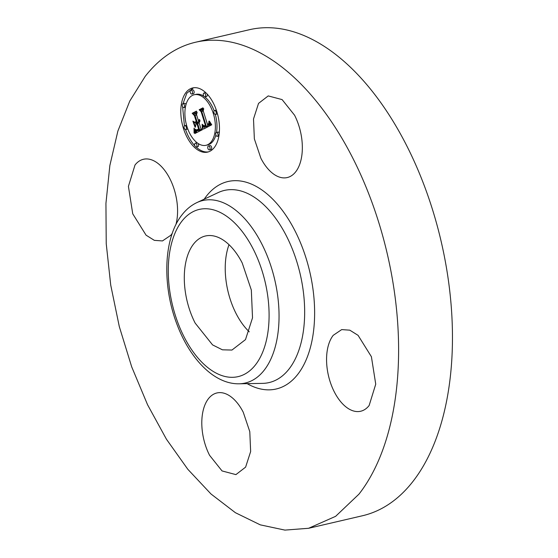 <?xml version="1.0" encoding="UTF-8"?>
<svg xmlns="http://www.w3.org/2000/svg" width="558" height="558" viewBox="0 0 558 558"><rect width="100%" height="100%" fill="white"/><g stroke="black" fill="none" stroke-linecap="round" stroke-linejoin="round"><path stroke-width="0.84" d="M249.286 331.85A58.548 32.573 76.9 0 1 236.09 313.575A58.548 32.573 76.9 0 1 229.017 244.69M195.161 323.096A58.548 32.573 76.9 0 1 205.421 235.999A58.548 32.573 76.9 0 1 242.207 262.957L251.33 290.034L252.523 317.83L245.492 339.606L231.947 350.054L222.412 349.81L212.577 344.907L195.161 323.096M195.558 42.241L249.412 29.713A249.51 138.803 76.9 0 1 426.305 191.15A249.51 138.803 76.9 0 1 412.808 481.624A249.51 138.803 76.9 0 1 362.442 515.759L308.588 528.287L284.901 530.1L260.272 524.855L235.399 512.704L211.008 493.997L187.802 469.271L166.451 439.237L147.57 404.766L131.695 366.85L119.3 326.576L110.728 285.117L106.229 243.665L105.936 203.405L109.856 165.51L117.877 131.067L129.77 101.068L145.192 76.376A249.51 138.803 76.9 0 1 195.558 42.241A249.51 138.803 76.9 0 1 372.451 203.677A249.51 138.803 76.9 0 1 358.961 494.144L335.623 516.331L308.588 528.287M294.568 115.213A41.92 23.317 76.9 0 1 287.224 177.563A41.92 23.317 76.9 0 1 260.886 158.263L254.357 138.879L253.506 118.98L258.535 103.39L268.231 95.913L282.104 99.596L294.568 115.213M333.224 335.33L341.691 329.597L349.803 330.169L358.083 335.351L371.405 356.715L375.736 384.176L369.138 405.513A41.92 23.317 76.9 0 1 360.677 411.246A41.92 23.317 76.9 0 1 330.957 384.127A41.92 23.317 76.9 0 1 333.224 335.33M243.26 412.264L249.789 431.641L250.647 451.548L245.611 467.13L235.915 474.614L222.042 470.931L209.578 455.314A41.92 23.317 76.9 0 1 216.923 392.958A41.92 23.317 76.9 0 1 243.26 412.264M172.324 233.174A41.92 23.317 76.9 0 1 170.922 235.197L162.462 240.93L154.343 240.359L146.063 235.169L132.741 213.812L128.417 186.351L135.008 165.008A41.92 23.317 76.9 0 1 143.469 159.274A41.92 23.317 76.9 0 1 170.162 179.285A41.92 23.317 76.9 0 1 175.896 224.665M183.463 128.486A32.936 18.323 76.9 0 1 192.67 87.941A32.936 18.323 76.9 0 1 216.804 111.558A32.936 18.323 76.9 0 1 207.597 152.104A32.936 18.323 76.9 0 1 183.463 128.486M193.486 87.787L186.825 93.214L183.003 103.683M182.606 106.697L184.426 125.864M185.556 129.554A32.936 18.323 -103.1 0 0 194.819 145.715M196.179 147.061A32.936 18.323 -103.1 0 0 208.392 151.881M214.146 110.826A25.947 14.438 -103.1 0 0 204.779 96.897M203.796 96.192A25.947 14.438 -103.1 0 0 195.872 94.372L194.254 94.748A25.947 14.438 -103.1 0 0 187 126.694A25.947 14.438 -103.1 0 0 206.014 145.296A25.947 14.438 -103.1 0 0 213.268 113.351A25.947 14.438 -103.1 0 0 194.254 94.748M206.014 145.296L207.625 144.92A25.947 14.438 -103.1 0 0 215.897 135.029M216.483 132.448A25.947 14.438 -103.1 0 0 215.304 114.418M209.355 149.872L210.973 149.502A1.995 1.109 -103.1 0 0 211.531 147.04A1.995 1.109 -103.1 0 0 210.066 145.61L208.455 145.987A1.995 1.109 -103.1 0 0 207.897 148.442A1.995 1.109 -103.1 0 0 209.355 149.872A1.995 1.109 -103.1 0 0 209.913 147.417A1.995 1.109 -103.1 0 0 208.455 145.987M186.574 125.257A1.995 1.109 -103.1 0 0 186.4 125.271L184.782 125.648A1.995 1.109 -103.1 0 0 184.224 128.103A1.995 1.109 -103.1 0 0 185.688 129.533A1.995 1.109 -103.1 0 0 186.246 127.078A1.995 1.109 -103.1 0 0 184.782 125.648M185.688 129.533L187.3 129.156A1.995 1.109 -103.1 0 0 187.739 128.842M196.256 147.054A1.995 1.109 -103.1 0 0 196.814 144.592A1.995 1.109 -103.1 0 0 195.349 143.162A1.995 1.109 -103.1 0 0 194.791 145.624A1.995 1.109 -103.1 0 0 196.256 147.054L197.867 146.677A1.995 1.109 -103.1 0 0 198.425 144.222A1.995 1.109 -103.1 0 0 198.083 143.476M197.1 142.771A1.995 1.109 -103.1 0 0 196.967 142.785L195.349 143.162M191.812 94.058L193.431 93.681A1.995 1.109 -103.1 0 0 193.989 91.226A1.995 1.109 -103.1 0 0 192.524 89.796L190.906 90.173A1.995 1.109 -103.1 0 0 190.348 92.628A1.995 1.109 -103.1 0 0 191.812 94.058A1.995 1.109 -103.1 0 0 192.371 91.603A1.995 1.109 -103.1 0 0 190.906 90.173M185.981 104.646A1.995 1.109 -103.1 0 0 184.559 103.321L182.94 103.697A1.995 1.109 -103.1 0 0 182.382 106.153A1.995 1.109 -103.1 0 0 183.847 107.582A1.995 1.109 -103.1 0 0 184.405 105.127A1.995 1.109 -103.1 0 0 182.94 103.697M215.486 114.397A1.995 1.109 -103.1 0 0 216.044 111.942A1.995 1.109 -103.1 0 0 214.579 110.512A1.995 1.109 -103.1 0 0 214.021 112.967A1.995 1.109 -103.1 0 0 215.486 114.397L217.104 114.02A1.995 1.109 -103.1 0 0 217.46 113.804M216.33 110.121A1.995 1.109 -103.1 0 0 216.197 110.135L214.579 110.512M219.273 132.971A1.995 1.109 -103.1 0 0 218.039 132.086L216.42 132.462A1.995 1.109 -103.1 0 0 215.862 134.917A1.995 1.109 -103.1 0 0 217.327 136.347A1.995 1.109 -103.1 0 0 217.885 133.892A1.995 1.109 -103.1 0 0 216.42 132.462M204.919 96.883A1.995 1.109 -103.1 0 0 205.477 94.428A1.995 1.109 -103.1 0 0 204.012 92.991A1.995 1.109 -103.1 0 0 203.454 95.453A1.995 1.109 -103.1 0 0 204.919 96.883L206.537 96.506A1.995 1.109 -103.1 0 0 207.095 94.051A1.995 1.109 -103.1 0 0 207.06 93.953M205.7 92.607A1.995 1.109 -103.1 0 0 205.63 92.621L204.012 92.991M203.056 129.142L202.819 124.692L204.388 126.764L206.293 126.303L201.731 111.467L200.406 110.421L203.733 108.726L203.217 110.84L207.478 124.413L208.755 123.471L208.929 121.163L209.069 123.451L207.674 124.727L207.799 125.438L209.557 124.113L209.362 121.107L211.747 124.797L203.823 128.961M202.359 128.431L202.136 124.218L202.61 128.368M203.768 125.696L205.442 125.445L201.131 111.726L199.171 109.745L202.889 107.854L203.175 108.14L199.687 109.912L201.319 111.502L205.783 125.717L204.402 126.241L203.684 125.724M194.833 133.543L194.742 128.842L196.723 130.851L199.597 129.812L197.588 123.43L197.148 123.653L198.92 129.289L196.932 130.209L195.453 129.435L196.709 129.895L198.62 129.01L196.967 123.743L195.865 124.301L195.426 127.203L193.626 121.484L195.565 123.13L197.232 122.279L195.07 115.408L193.577 114.104L197.155 112.291L196.528 114.662L198.369 120.535L199.332 119.454L198.488 120.898L198.69 121.539L199.883 120.019L199.785 121.658L199.046 122.69L200.859 128.445L202.394 129.707L194.833 133.543M194.079 132.441L194.017 128.152L194.428 130.628L194.017 132.992L194.324 132.386M192.887 121.1L194.993 127.105L192.887 121.1M196.242 121.456L194.407 115.618L192.189 113.288L196.409 111.147L196.709 111.426L192.712 113.455L194.54 115.36L196.542 121.728L194.749 122.209L196.444 121.407M204.667 128.521L204.653 126.861M203.035 127.119L204.444 126.792M203.028 126.91L204.2 126.638M203.021 126.701L204.019 126.471M203.007 126.478L203.851 126.282M202.993 126.248L203.705 126.08M202.972 126.01L203.558 125.871M202.945 125.766L203.426 125.655M202.924 125.508L203.293 125.424M205.191 126.861L207.904 125.927L205.714 118.805M205.344 126.819L206.955 126.443M205.497 126.764L207.109 126.387M205.651 126.687L207.269 126.317M205.783 126.624L207.402 126.248M205.909 126.547L207.527 126.171M206.041 126.471L207.653 126.094M206.167 126.387L207.778 126.01M206.293 126.303L207.904 125.927M201.731 111.467L203.293 111.105M203.272 111.035L202.017 110.045L203.607 109.235M200.406 110.421L202.017 110.045M207.478 124.413L208.65 124.148M208.001 124.169L208.79 123.981M208.148 124.085L208.831 123.925M208.28 124.002L208.88 123.862M208.399 123.911L208.922 123.785M208.504 123.806L208.964 123.702M208.601 123.702L209.013 123.611M208.685 123.59L209.048 123.506M207.799 125.438L210.15 124.79L211.112 123.862M207.96 125.397L209.571 125.02M208.113 125.341L209.724 124.971M208.26 125.292L209.871 124.915M208.399 125.229L210.01 124.853M208.532 125.159L210.15 124.79M208.713 125.062L210.331 124.685M208.88 124.957L210.499 124.58M209.034 124.839L210.645 124.462M209.166 124.706L210.785 124.336M209.285 124.573L210.903 124.197M209.389 124.427L211.008 124.05M209.48 124.274L211.098 123.897M209.557 124.113L211.05 123.764M209.62 123.939L210.959 123.625M209.662 123.757L210.868 123.478M209.696 123.562L210.764 123.318M209.71 123.353L210.652 123.137M209.717 123.13L210.526 122.941M209.703 122.886L210.394 122.725M209.682 122.627L210.254 122.495M209.648 122.355L210.108 122.251M209.599 122.069L209.954 121.986M204.988 125.703L205.728 125.536M205.135 125.641L205.721 125.501M205.239 125.585L205.707 125.473M205.337 125.522L205.7 125.438M199.171 109.745L200.72 109.389M204.402 126.241L205.072 126.08M204.256 126.213L205.337 125.962M204.116 126.15L205.658 125.787M203.97 126.045L205.588 125.669M203.823 125.906L204.221 125.815M196.479 132.706L196.535 130.795M194.895 132.567L196.514 132.19M194.909 132.351L196.521 131.974M194.916 132.148L196.528 131.772M194.923 131.953L196.535 131.583M194.923 131.611L196.542 131.235M194.923 131.304L196.535 130.928M194.909 130.942L196.235 130.628M194.895 130.732L196.032 130.467M194.881 130.509L195.844 130.286M194.868 130.272L195.663 130.084M197.386 130.816L201.215 129.435L200.915 128.493M197.574 130.767L199.192 130.391M197.776 130.698L199.394 130.321M197.985 130.607L199.597 130.23M198.202 130.502L199.82 130.133M198.613 130.279L200.231 129.902M199.325 129.937L200.943 129.561M199.597 129.812L201.215 129.435M197.588 123.43L199.164 123.06M196.932 130.209L197.309 130.119M196.681 130.216L197.623 130M196.444 130.188L197.957 129.84M196.214 130.119L197.832 129.742M196.004 130.007L196.458 129.902M196.953 129.847L198.564 129.47M197.225 129.756L198.704 129.414M197.372 129.7L198.767 129.379M197.525 129.637L198.85 129.33M197.692 129.561L198.913 129.275M197.86 129.477L198.899 129.233M197.992 129.407L198.892 129.198M198.132 129.323L198.878 129.149M198.285 129.233L198.857 129.1M198.446 129.128L198.836 129.037M196.193 124.134L195.858 123.06M195.565 123.13L197.176 122.753L198.843 121.902L198.732 121.532M197.232 122.279L198.843 121.902M198.522 120.877L198.411 120.521M195.07 115.408L196.646 115.039M196.625 114.976L195.195 113.727L197.023 112.8M193.577 114.104L195.195 113.727M198.369 120.535L199.039 120.375M198.481 120.465L199.066 120.333M198.578 120.388L199.094 120.27M198.669 120.298L199.136 120.186M198.76 120.186L199.178 120.089M198.836 120.068L199.213 119.977M198.906 119.928L199.255 119.851M198.913 121.456L199.876 121.232M199.046 121.379L199.89 121.184M199.164 121.281L199.897 121.114M199.276 121.163L199.904 121.016M199.373 121.03L199.91 120.905M199.464 120.877L199.917 120.772M199.548 120.702L199.917 120.619M192.189 113.288L193.745 112.932M194.749 122.209L196.304 121.853M181.915 221.17A85.827 47.744 76.9 0 1 253.165 248.952A85.827 47.744 76.9 0 1 255.452 364.883A85.827 47.744 76.9 0 1 184.203 337.102A85.827 47.744 76.9 0 1 181.915 221.17M196.96 202.561A93.695 52.124 76.9 0 1 267.296 256.073A93.695 52.124 76.9 0 1 264.164 370.226A93.695 52.124 76.9 0 1 239.11 383.799C214.502 384.302 190.494 359.512 177.472 325.614C162.015 286.519 163.173 238.203 182.089 214.746C186.295 209.348 191.248 205.288 196.96 202.561L218.241 192.566A98.64 54.872 76.9 0 1 292.287 248.903A98.64 54.872 76.9 0 1 288.988 369.082A98.64 54.872 76.9 0 1 262.609 383.374L239.11 383.799M204.235 199.143A106.501 59.246 76.9 0 1 206.446 196.102A106.501 59.246 76.9 0 1 294.861 230.573A106.501 59.246 76.9 0 1 297.7 374.425A106.501 59.246 76.9 0 1 247.145 383.653M194.854 133.278L195.774 133.069M194.868 133.027L196.486 132.658M194.881 132.79L196.5 132.413M194.847 130.014L195.481 129.868M194.819 129.742L195.293 129.63M185.402 107.22L183.847 107.582M218.882 135.985L217.327 136.347"/></g></svg>
